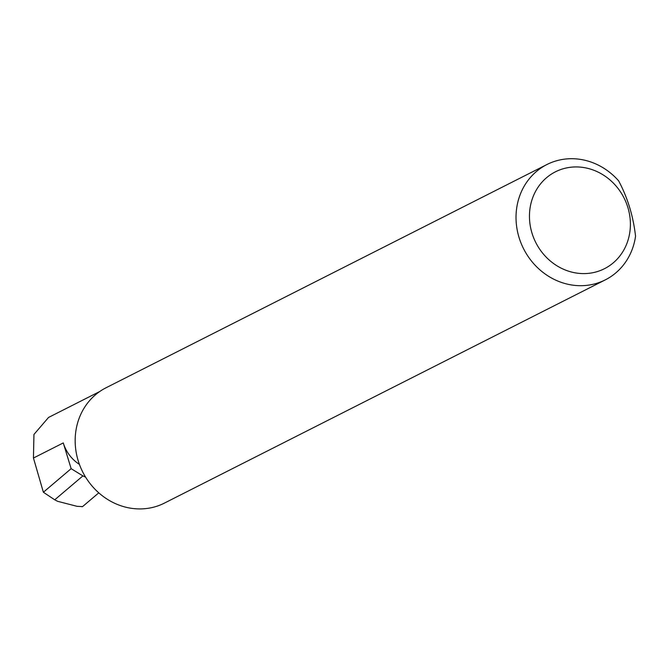 <?xml version="1.0" encoding="UTF-8"?>
<svg xmlns="http://www.w3.org/2000/svg" width="669" height="669" viewBox="0 0 669 669"><rect width="100%" height="100%" fill="white"/><g stroke="black" fill="none" stroke-linecap="round" stroke-linejoin="round"><path stroke-width="1" d="M99.731 391.524L48.544 417.448L33.943 434.457L33.45 458.031L43.376 492.242L54.724 499.81L82.906 475.893L85.624 477.173M79.427 464.395A36.159 32.932 -116.9 0 1 63.271 442.928L71.14 468.676L82.906 475.893M595.753 272.032A54.298 49.447 -116.9 0 1 531.997 233.13A54.298 49.447 -116.9 0 1 564.101 168.504A54.298 49.447 -116.9 0 1 627.848 207.407A54.298 49.447 -116.9 0 1 595.753 272.032M557.269 160.577A64.634 58.864 63.1 0 0 546.916 164.532A64.634 58.864 63.1 0 0 521.084 243.248A64.634 58.864 63.1 0 0 594.95 283.823A64.634 58.864 63.1 0 0 605.311 279.868A64.634 58.864 63.1 0 0 635.55 236.216C633.242 216.087 627.597 197.623 618.616 180.822A64.634 58.864 63.1 0 0 557.269 160.577M546.916 164.532L106.053 387.761A64.634 58.864 63.1 0 0 80.221 466.469A64.634 58.864 63.1 0 0 154.096 507.052A64.634 58.864 63.1 0 0 164.449 503.088L605.311 279.868M71.14 468.676L43.376 492.242M54.724 499.81L57.626 501.307L77.019 506.316L82.563 506.609L77.019 506.316M81.559 506.584L82.053 506.776M98.778 492.844L82.563 506.609M63.271 442.928L33.45 458.031"/></g></svg>
